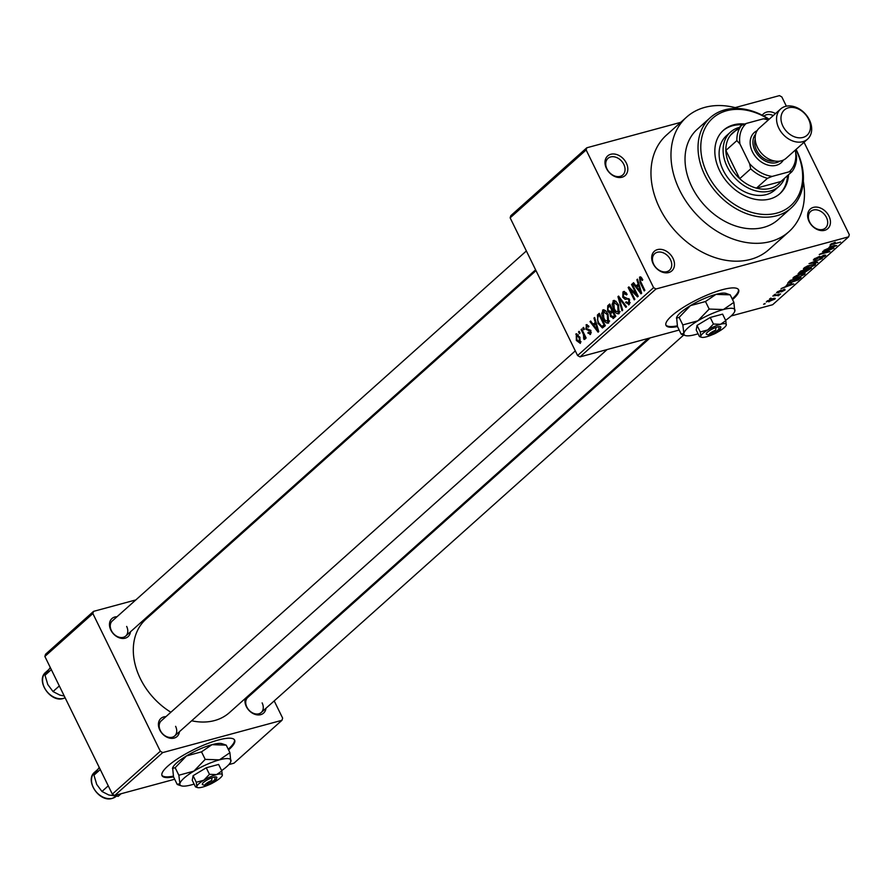<?xml version="1.0" encoding="UTF-8"?>
<svg xmlns="http://www.w3.org/2000/svg" width="894" height="894" viewBox="0 0 894 894"><rect width="100%" height="100%" fill="white"/><g stroke="black" fill="none" stroke-linecap="round" stroke-linejoin="round"><path stroke-width="1.34" d="M809.104 221.544A13.142 9.834 -131.8 0 1 813.428 207.374A13.142 9.834 -131.8 0 1 828.984 216.158A13.142 9.834 -131.8 0 1 824.67 230.317A13.142 9.834 -131.8 0 1 809.104 221.544M826.458 217.465A11.119 8.314 48.2 0 0 810.634 211.453A11.119 8.314 48.2 0 0 809.64 222.014A11.119 8.314 48.2 0 0 825.453 228.026A11.119 8.314 48.2 0 0 826.458 217.465M653.156 263.764A13.142 9.834 -131.8 0 1 657.47 249.605A13.142 9.834 -131.8 0 1 673.026 258.388A13.142 9.834 -131.8 0 1 668.712 272.547A13.142 9.834 -131.8 0 1 653.156 263.764M670.5 259.696A11.119 8.314 48.2 0 0 654.687 253.684A11.119 8.314 48.2 0 0 653.682 264.244A11.119 8.314 48.2 0 0 669.494 270.256A11.119 8.314 48.2 0 0 670.5 259.696M606.456 168.452A13.142 9.834 -131.8 0 1 610.77 154.282A13.142 9.834 -131.8 0 1 626.336 163.066A13.142 9.834 -131.8 0 1 622.012 177.235A13.142 9.834 -131.8 0 1 606.456 168.452M623.8 164.373A11.119 8.314 48.2 0 0 607.987 158.361A11.119 8.314 48.2 0 0 606.981 168.932A11.119 8.314 48.2 0 0 622.805 174.945A11.119 8.314 48.2 0 0 623.8 164.373M762.303 115.248A13.142 9.834 -131.8 0 1 775.5 113.572M773.243 115.583A11.119 8.314 48.2 0 0 763.957 116.119M732.532 299.613A40.42 9.421 153.9 0 0 732.89 299.3A40.42 9.421 153.9 0 0 738.612 289.801A40.42 9.421 153.9 0 0 710.741 293.59A40.42 9.421 153.9 0 0 671.729 315.861A40.42 9.421 153.9 0 0 666.008 325.371A40.42 9.421 153.9 0 0 677.496 326.578M665.874 325.003A40.42 9.421 153.9 0 0 677.328 325.841M732.186 298.909A40.42 9.421 153.9 0 0 732.544 298.596A40.42 9.421 153.9 0 0 738.41 289.455M265.965 708.271A12.125 9.074 -131.8 0 1 257.606 714.921A12.125 9.074 -131.8 0 1 246.319 706.562A12.125 9.074 -131.8 0 1 245.314 698.438M251.035 693.319A12.125 9.074 -131.8 0 1 252.499 693.196M650.139 337.898L247.761 697.432A10.102 7.565 48.2 0 0 246.856 707.042A10.102 7.565 48.2 0 0 261.227 712.507A10.102 7.565 48.2 0 0 262.143 702.896M179.426 731.705A12.125 9.074 -131.8 0 1 171.067 738.343A12.125 9.074 -131.8 0 1 159.78 729.996A12.125 9.074 -131.8 0 1 165.96 716.63M575.311 350.873L161.222 720.866A10.102 7.565 48.2 0 0 160.305 730.465A10.102 7.565 48.2 0 0 174.688 735.941A10.102 7.565 48.2 0 0 175.604 726.33M130.479 631.79A12.125 9.074 -131.8 0 1 122.12 638.439A12.125 9.074 -131.8 0 1 110.834 630.08A12.125 9.074 -131.8 0 1 117.013 616.726M526.365 250.968L112.275 620.961A10.102 7.565 48.2 0 0 111.37 630.561A10.102 7.565 48.2 0 0 125.741 636.025A10.102 7.565 48.2 0 0 126.657 626.426M738.343 108.487A76.806 57.473 48.2 0 0 686.547 117.159A76.806 57.473 48.2 0 0 679.619 190.165A76.806 57.473 48.2 0 0 788.899 231.714A76.806 57.473 48.2 0 0 803.315 181.203M686.547 117.159L666.544 135.028A76.806 57.473 48.2 0 0 659.616 208.034A76.806 57.473 48.2 0 0 768.896 249.582L788.899 231.714M535.998 270.647L146.001 619.117A62.658 46.879 48.2 0 0 140.358 678.669A62.658 46.879 48.2 0 0 170.877 712.239M191.651 720.776A62.658 46.879 48.2 0 0 229.501 712.563L648.239 338.413M228.562 749.921A40.42 9.421 153.9 0 0 228.92 749.608A40.42 9.421 153.9 0 0 234.641 740.098A40.42 9.421 153.9 0 0 206.771 743.886A40.42 9.421 153.9 0 0 167.759 766.169A40.42 9.421 153.9 0 0 162.037 775.668A40.42 9.421 153.9 0 0 173.525 776.886M161.903 775.299A40.42 9.421 153.9 0 0 173.358 776.148M228.216 749.217A40.42 9.421 153.9 0 0 228.573 748.904A40.42 9.421 153.9 0 0 234.44 739.763M710.317 117.606L697.32 129.217A60.636 45.37 48.2 0 0 691.855 186.857A60.636 45.37 48.2 0 0 778.126 219.656L791.123 208.034A60.636 45.37 -131.8 0 1 704.852 175.235A60.636 45.37 -131.8 0 1 710.317 117.606A60.636 45.37 -131.8 0 1 769.153 119.248M771.131 298.462L769.611 298.875L770.963 298.104M776.182 295.501L772.785 296.026L780.574 293.925L778.294 295.78L776.014 295.154M778.518 294.472L779.166 294.808M777.959 295.478L777.456 294.763M775.5 294.562L773.969 294.975L775.333 294.204M777.981 292.863L777.009 292.17L781.054 290.114L778.071 291.913L778.428 292.349L784.306 289.287L785.088 289.969L781.401 291.891L783.826 289.812L777.981 292.863L777.456 291.802M776.506 292.93L777.009 292.17M777.881 291.522L778.428 292.349M784.306 289.287L785.088 289.969L784.708 289.187M783.96 290.293L783.669 289.488M787.681 284.717L793.794 283.923L781.065 288.639L785.48 286.683L787.458 284.258M793.056 277.933L793.369 278.57L793.559 277.386L797.057 275.296L805.114 273.441L804.533 274.413L796.576 278.09L792.967 278.347M803.505 268.591L803.829 269.228L804.008 268.044L807.517 265.954L815.574 264.099L814.982 265.071L807.036 268.759L803.415 269.005M830.537 244.341L835.253 242.207L831.889 244.42L840.583 242.118L830.135 244.967M831.565 243.615L831.889 244.42M679.183 330.031L579.994 356.896L577.591 355.544L653.592 287.644L655.984 288.986L848.641 236.832L772.639 304.731L731.136 315.973M655.984 288.986L579.994 356.896M830.582 246.375L836.706 245.582L823.966 250.298L828.38 248.342L830.358 245.928M831.174 249.202L822.603 251.516L833.946 248.051L821.999 253.382L829.945 251.627L819.239 254.522L830.995 248.845M815.116 260.053L813.339 260.098L813.998 259.126L819.72 256.265L815.183 258.835L815.73 259.495L823.966 255.226L825.084 256.053L819.977 258.623L823.821 256.41L823.296 255.807L814.892 259.606M814.959 258.377L815.73 259.495M825.665 255.17L825.084 256.053L824.614 255.069M823.821 256.41L823.139 255.483M817.731 262.534L809.025 263.652L822.234 258.511L810.623 262.992L817.496 262.065M800.018 273.653L798.085 273.765L800.789 271.016L811.484 268.111L805.069 272.178L799.817 273.251M791.469 282.705L787.726 283.085L790.33 280.347L801.035 277.453L798.051 280.001L791.291 282.348M769.119 301.781L766.784 301.3L772.584 298.63L774.852 299.121L768.941 301.412M766.337 302.038L766.784 301.3M775.288 298.395L774.852 299.121L774.416 298.238M765.141 303.815L763.61 304.228L764.962 303.468M510.809 215.677L586.81 147.778L586.14 149.957L510.15 217.857L510.809 215.677M786.362 106.185L781.848 96.965L779.456 95.613L735.159 107.615M680.736 122.344L586.81 147.778M579.401 333.618L578.541 331.864L579.178 331.294L580.038 333.06L579.401 333.618M583.369 334.244L581.089 329.584L581.726 329.014L586.129 337.999L585.492 338.569L584.788 337.139L584.81 339.407L583.961 339.463L583.369 334.244L584.173 334.021M584.81 339.407L583.961 339.463L584.955 339.206M583.514 338.021L584.877 337.552M583.771 329.73L582.899 327.964L583.536 327.394L584.408 329.16L583.771 329.73M587.179 324.645L585.995 324.958L588.967 326.466L588.408 327.193L586.587 326.288L586.408 328.444L590.766 330.4L590.588 334.244L587.85 332.993L588.408 332.266L589.928 332.981L590.219 331.149L585.883 329.238L586.565 324.634M588.431 325.673L586.587 326.288M590.588 334.244L590.018 334.568M591.28 332.713L589.604 333.171L591.292 332.613M595.225 322.265L593.962 318.074L594.633 317.482L598.745 331.573L598.075 332.166L589.995 321.628L590.655 321.024L593.024 324.231L595.963 322.063M604.02 309.782L602.545 310.173L605.327 310.475L608.032 314.152L608.758 322.857C606.613 323.606 604.769 322.22 603.193 318.689L601.651 313.693L603.226 309.793M608.758 322.857L608.088 323.226M614.469 300.44L613.005 300.831L615.776 301.144L618.48 304.82L619.207 313.515C617.072 314.263 615.217 312.878 613.653 309.358L612.111 304.351L613.686 300.451M619.207 313.515L618.547 313.883M640.506 276.861L639.534 277.129L640.964 277.106L642.797 279.744L642.238 280.481L640.216 278.593L639.981 280.146L644.865 290.36L644.228 290.93L640.115 282.549L639.534 277.129L640.964 277.106M641.847 278.09L640.216 278.593M653.592 287.644L586.14 149.957M577.591 355.544L510.15 217.857M638.126 283.923L636.863 279.744L637.534 279.14L641.657 293.232L640.987 293.824L632.896 283.286L633.567 282.694L635.925 285.89L638.875 283.722M636.383 294.394L631.533 284.504L632.17 283.934L638.227 296.294L637.545 296.897L630.013 289.388L634.863 299.3L634.226 299.87L628.169 287.51L628.851 286.896L636.383 294.394L637.187 294.171M629.309 304.485L625.588 302.507L626.146 301.781L628.583 303.066L628.806 300.015L627.99 298.931L625.163 299.345L622.76 297.266L622.984 291.913L623.755 291.478L627.141 294.204L626.582 294.931L623.632 293.411L623.386 296.674L629.465 299.49L629.309 304.485L628.594 304.899M626.102 292.584L623.632 293.411M630.136 302.798L628.091 303.345L630.158 302.641M628.985 298.663L626.884 298.909M622.012 310.777L617.955 296.64L618.581 296.082L626.526 306.754L625.867 307.335L619.017 297.769L622.682 310.184L622.012 310.777M613.798 318.119L610.524 316.577L609.943 313.369L607.585 311.123L607.752 305.759L609.719 303.994L615.776 316.353L613.027 318.588M598.052 323.404L597.404 315.001L599.271 313.336L605.316 325.695L602.422 327.964L598.052 323.404L598.868 323.181M576.876 333.797L575.781 334.099L579.826 337.161L580.34 343.397L576.328 340.424L576.295 333.808M848.641 236.832L849.3 234.653L804.041 142.269M45.538 654.263L93.535 611.373L92.864 613.552L44.868 656.442L45.538 654.263M181.236 587.626L179.336 588.14M135.81 599.93L93.535 611.373M228.875 764.571L233.971 763.185L281.968 720.296L162.708 752.592L114.711 795.47L112.32 794.129L44.868 656.442M112.32 794.129L160.317 751.239L92.864 613.552M174.676 779.244L114.711 795.47M281.968 720.296L282.638 718.117L274.201 700.907M264.97 682.055L264.568 681.228M160.317 751.239L162.708 752.592M641.881 278.146L640.685 278.47M637.645 279.531L636.863 279.744M633.824 283.04L632.896 283.286M639.244 284.996L635.925 285.89M639.791 289.69L638.618 285.555L636.852 287.142L640.64 292.282L639.791 289.69L640.551 289.477M639.355 285.365L638.618 285.555M641.322 292.103L640.64 292.282M632.349 284.292L631.533 284.504M631.075 289.108L630.013 289.388M629.197 287.231L628.169 287.51M624.582 291.478L622.984 291.913M626.448 302.273L625.588 302.507M629.611 299.792L628.806 300.015M623.587 297.043L622.76 297.266M618.827 296.406L617.955 296.64M619.698 297.579L619.017 297.769M614.457 309.134L613.653 309.358M613.027 304.105L612.111 304.351M620.067 311.782L618.033 312.341L617.832 305.368L613.72 302.273L614.301 308.821L615.944 311.369L620.09 311.637M618.637 305.145L617.832 305.368M616.156 301.468L613.72 302.273M611.373 316.353L610.524 316.577M611.25 313.023L609.943 313.369M608.412 310.9L607.585 311.123M614.424 315.481L612.625 311.794L610.814 313.57L611.06 315.805L613.318 316.465L615.24 315.258M613.429 311.57L612.625 311.794M615.675 316.163L612.468 317.035L615.53 315.873M611.909 310.341L609.786 306.016L607.853 307.961L608.222 310.542L610.658 311.47L612.725 310.129M610.602 305.793L609.786 306.016M613.061 310.821L609.909 311.939L613.172 311.056M604.009 318.476L603.193 318.689M602.567 313.436L601.651 313.693M609.619 321.125L607.574 321.684L607.384 314.71L603.26 311.615L603.852 318.163L605.484 320.711L609.641 320.98M608.188 314.487L607.384 314.71M605.707 310.81L603.26 311.615M599.762 314.364L597.404 315.001M603.975 324.824L599.338 315.347L598.187 316.375L597.471 319.605L598.701 322.857L601.818 326.388L604.78 324.6M600.142 315.135L599.338 315.347M605.082 325.226L601.818 326.388M605.204 325.472L602.198 326.288M594.745 317.873L593.962 318.074M590.912 321.371L589.995 321.628M596.343 323.326L593.024 324.231M596.879 328.02L595.717 323.896L593.94 325.483L597.74 330.624L596.879 328.02L597.65 327.819M596.443 323.695L595.717 323.896M598.421 330.434L597.74 330.624M588.744 332.758L587.85 332.993M591.001 330.948L590.219 331.149M590.711 330.299L589.649 330.59M586.788 328.992L585.883 329.238M583.715 327.74L582.899 327.964M581.893 329.361L581.089 329.584M585.592 336.915L584.788 337.139M585.101 335.921L584.151 336.189M579.346 331.64L578.541 331.864M577.144 340.201L576.328 340.424M581.022 341.843L579.424 342.279L579.2 337.742L576.395 335.395L576.921 339.765L579.725 342.1L581.022 341.754M580.005 337.519L579.2 337.742M578.329 334.781L576.395 335.395M834.136 245.917L831.621 246.23L829.844 247.817L835.879 245.638L833.912 245.448M814.4 263.864L814.982 265.071M805.047 267.261L807.707 268.178L810.389 267.284L813.73 265.417L813.819 263.942M813.73 265.417L811.16 264.982L804.835 268.423L804.466 267.664M809.606 269.016L806.399 269.887L804.645 271.519L808.489 270.01L809.428 268.669M804.354 270.938L805.528 271.653M804.98 269.876L801.404 271.24L799.504 273.162L799.169 272.458M799.236 272.402L800.644 273.083L805.159 270.223M803.941 273.206L804.533 274.413M794.598 276.604L797.247 277.52L799.94 276.626L803.281 274.76L803.36 273.285M803.281 274.76L800.711 274.313L794.386 277.766L794.017 277.006M799.147 278.358L790.944 280.582L789.76 282.616L796.9 280.235L798.979 278.012M789.536 281.062L789.76 282.616M791.235 284.258L788.709 284.571L786.943 286.147L792.967 283.968L791 283.789M767.7 300.641L769.689 301.233L773.757 299.412L773.679 298.361M773.757 299.412L771.958 299.199L767.644 301.423L767.365 300.853M744.791 124.02A42.443 31.759 48.2 0 0 723.436 130.278A42.443 31.759 48.2 0 0 719.614 170.62A42.443 31.759 48.2 0 0 780.004 193.573A42.443 31.759 48.2 0 0 788.542 174.71M779.49 194.02A42.443 31.759 48.2 0 0 787.547 175.593M768.952 119.427A58.613 43.862 48.2 0 0 712.775 118.12A58.613 43.862 48.2 0 0 707.377 173.928A58.613 43.862 48.2 0 0 776.797 213.118A58.613 43.862 48.2 0 0 796.062 149.924A58.613 43.862 48.2 0 0 795.884 149.566M796.085 149.387A60.636 45.37 -131.8 0 1 796.588 150.393A60.636 45.37 -131.8 0 1 791.123 208.034M784.541 178.275A36.386 27.222 -131.8 0 1 778.965 186.377L774.964 189.953A36.386 27.222 -131.8 0 1 723.201 170.273A36.386 27.222 -131.8 0 1 726.476 135.687L730.476 132.111A36.386 27.222 -131.8 0 1 739.148 127.473M742.791 124.836A42.443 31.759 48.2 0 0 722.944 130.725M739.282 128.892A34.363 25.714 48.2 0 0 730.51 135.184A34.363 25.714 48.2 0 0 725.861 150.438A34.363 25.714 48.2 0 0 739.707 178.677A34.363 25.714 48.2 0 0 756.458 188.142A34.363 25.714 48.2 0 0 770.416 188.355A34.363 25.714 48.2 0 0 780.92 181.516L791.916 171.693L789.201 171.804A32.34 24.194 48.2 0 0 795.47 151.242L795.023 150.337M778.965 186.377A36.386 27.222 -131.8 0 1 770.282 191.014A36.386 27.222 -131.8 0 1 730.42 172.251A36.386 27.222 -131.8 0 1 730.476 132.111M730.51 135.184L741.517 125.361L746.233 123.461A32.34 24.194 48.2 0 0 739.964 144.012L749.597 163.669A32.34 24.194 48.2 0 0 772.17 176.409L767.454 178.308L756.458 188.142L780.92 181.516M739.964 144.012L736.868 140.615L725.861 150.438L739.707 178.677L750.703 168.854L749.597 163.669M768.337 119.975A32.34 24.194 48.2 0 0 763.264 118.846L746.233 123.461M763.264 118.846L765.979 118.734A34.363 25.714 -131.8 0 1 768.751 119.595M772.17 176.409L789.201 171.804M795.47 151.242L796.565 156.439A34.363 25.714 -131.8 0 1 791.916 171.693M767.454 178.308A34.363 25.714 -131.8 0 1 750.703 168.854M736.868 140.615A34.363 25.714 -131.8 0 1 741.517 125.361M782.876 126.088A16.975 12.706 48.2 0 0 802.98 137.441A16.975 12.706 48.2 0 0 808.556 119.137A16.975 12.706 48.2 0 0 788.452 107.783A16.975 12.706 48.2 0 0 782.876 126.088M809.405 119.908A20.216 15.12 -131.8 0 1 807.584 139.118A20.216 15.12 -131.8 0 1 778.83 128.177A20.216 15.12 -131.8 0 1 780.652 108.967A20.216 15.12 -131.8 0 1 809.405 119.908M755.642 134.156A18.193 13.611 48.2 0 0 754.961 150.46A18.193 13.611 48.2 0 0 779.758 161.143M783.345 160.093A20.216 15.12 -131.8 0 1 768.08 165.133A20.216 15.12 -131.8 0 1 752.424 151.768A20.216 15.12 -131.8 0 1 757.084 130.703M774.807 161.043A16.17 12.103 -131.8 0 1 756.48 150.047A16.17 12.103 -131.8 0 1 755.184 139.084M807.584 139.118L786.184 158.238A20.216 15.12 -131.8 0 1 757.43 147.298A20.216 15.12 -131.8 0 1 759.252 128.088L780.652 108.967M100.273 769.533L93.971 775.165L99.223 767.387M108.263 785.837L101.961 791.481L96.72 784.429L93.971 775.165M121.048 793.76L118.187 796.319L108.833 795.001L101.961 791.481M51.327 669.628L45.024 675.261L50.276 667.483M59.317 685.933L53.014 691.565L47.784 684.525L45.024 675.261M64.256 696.013L59.887 695.096L53.014 691.565M711.211 333.574L713.121 334.412L718.776 329.35L719.089 326.545L715.904 327.483A8.08 1.889 153.9 0 0 708.316 331.473A8.08 1.889 153.9 0 0 706.707 334.39L709.277 335.183A6.068 1.408 153.9 0 0 710.059 335.239L715.714 330.177A6.068 1.408 153.9 0 0 710.328 333.127A6.068 1.408 153.9 0 0 709.277 335.183M713.121 334.412A6.068 1.408 153.9 0 0 719.86 330.009A6.068 1.408 153.9 0 0 718.776 329.35M719.86 330.009L720.799 327.483A8.08 1.889 153.9 0 0 718.955 326.656M717.334 332.289A14.148 3.297 153.9 0 0 719.324 331.149A14.148 3.297 153.9 0 0 726.241 325.192L725.794 320.689L720.553 324.276L713.434 324.041L707.791 329.908L700.259 331.965L697.041 325.405L696.225 329.987L699.443 336.546L700.784 336.166L699.443 336.546M713.434 324.041L710.227 317.471L697.041 325.405M700.259 331.965L700.784 336.166A14.148 3.297 153.9 0 0 701.566 337.284A14.148 3.297 153.9 0 0 706.551 336.781A14.148 3.297 153.9 0 0 713.077 334.39M725.794 320.689L722.587 314.129L710.227 317.471M725.604 320.298A28.295 6.593 153.9 0 0 734.767 311.391A28.295 6.593 153.9 0 0 734.946 310.788A28.295 6.593 153.9 0 0 723.402 309.547A28.295 6.593 153.9 0 0 697.868 320.823A28.295 6.593 153.9 0 0 683.865 333.328A28.295 6.593 153.9 0 0 685.43 335.563A28.295 6.593 153.9 0 0 695.409 334.568A28.295 6.593 153.9 0 0 698.08 333.775M734.767 311.391L733.885 302.373L723.402 309.547L709.177 309.067L697.868 320.823L682.815 324.924L679.127 317.392L690.425 305.636L705.478 301.535L715.971 294.372L730.197 294.841L725.939 293.366A28.295 6.593 153.9 0 0 715.971 294.372A28.295 6.593 153.9 0 0 690.425 305.636A28.295 6.593 153.9 0 0 676.602 317.538A28.295 6.593 153.9 0 0 676.579 317.616M709.177 309.067L705.478 301.535M682.815 324.924L683.865 333.328L681.172 334.088L677.484 326.556L676.602 317.538M682.144 334.546L681.172 334.088M676.434 318.152L679.127 317.392M733.885 302.373L730.197 294.841M726.241 325.192A14.148 3.297 153.9 0 0 726.319 324.891A14.148 3.297 153.9 0 0 720.553 324.276A14.148 3.297 153.9 0 0 707.791 329.908A14.148 3.297 153.9 0 0 700.784 336.166M715.904 327.483L715.714 330.177M207.24 783.882L209.151 784.708L214.806 779.657L215.119 776.841L211.934 777.791A8.08 1.889 153.9 0 0 204.346 781.781A8.08 1.889 153.9 0 0 202.737 784.697L205.307 785.491A6.068 1.408 153.9 0 0 206.089 785.535L211.744 780.484A6.068 1.408 153.9 0 0 206.358 783.435A6.068 1.408 153.9 0 0 205.307 785.491M213.364 782.596A14.148 3.297 153.9 0 0 215.353 781.445A14.148 3.297 153.9 0 0 222.271 775.5L221.824 770.997L216.583 774.584L209.464 774.338L203.821 780.216L196.289 782.272L196.814 786.474A14.148 3.297 153.9 0 0 197.596 787.592A14.148 3.297 153.9 0 0 202.58 787.089A14.148 3.297 153.9 0 0 209.118 784.697A6.068 1.408 153.9 0 0 215.89 780.317A6.068 1.408 153.9 0 0 214.806 779.657M215.89 780.317L216.829 777.78A8.08 1.889 153.9 0 0 214.985 776.964M209.464 774.338L206.257 767.778L193.082 775.701L192.255 780.283L195.473 786.854L196.814 786.474L195.473 786.854M196.289 782.272L193.082 775.701M221.824 770.997L218.617 764.437L206.257 767.778M221.634 770.594A28.295 6.593 153.9 0 0 230.797 761.688A28.295 6.593 153.9 0 0 230.976 761.085A28.295 6.593 153.9 0 0 219.432 759.855A28.295 6.593 153.9 0 0 193.897 771.131A28.295 6.593 153.9 0 0 179.895 783.636A28.295 6.593 153.9 0 0 181.46 785.871A28.295 6.593 153.9 0 0 191.439 784.865A28.295 6.593 153.9 0 0 194.11 784.083M230.797 761.688L229.914 752.681L219.432 759.855L205.207 759.375L193.897 771.131L178.845 775.232L175.157 767.7L186.455 755.944L201.508 751.843L212.001 744.668L226.227 745.149L221.969 743.674A28.295 6.593 153.9 0 0 212.001 744.668A28.295 6.593 153.9 0 0 186.455 755.944A28.295 6.593 153.9 0 0 172.631 767.845A28.295 6.593 153.9 0 0 172.609 767.912M205.207 759.375L201.508 751.843M178.845 775.232L179.895 783.636L177.202 784.396L173.514 776.852L172.631 767.845M178.174 784.843L177.202 784.396M172.464 768.449L175.157 767.7M229.914 752.681L226.227 745.149M222.271 775.5A14.148 3.297 153.9 0 0 222.349 775.199A14.148 3.297 153.9 0 0 216.583 774.584A14.148 3.297 153.9 0 0 203.821 780.216A14.148 3.297 153.9 0 0 196.814 786.474M211.934 777.791L211.744 780.484M640.92 282.325L640.115 282.549M620.972 299.289L620.224 299.49M610.256 305.077L607.752 305.759M590.655 330.188L588.665 330.724M112.476 798.275A16.17 12.103 48.2 0 0 116.309 796.23L112.275 798.387C99.346 802.834 84.215 780.261 94.786 772.092A16.17 12.103 48.2 0 0 94.753 789.927A16.17 12.103 48.2 0 0 112.476 798.275M65.139 697.812L63.329 698.482C50.399 702.93 35.268 680.356 45.84 672.187A16.17 12.103 48.2 0 0 45.817 690.023A16.17 12.103 48.2 0 0 63.53 698.37A16.17 12.103 48.2 0 0 65.128 697.789M601.997 326.366L605.216 325.494M831.565 244.364L831.286 243.783M814.725 259.517L814.378 258.802M804.6 271.709L804.265 271.016M789.134 282.493L788.765 281.744M777.758 292.36L777.478 291.79M778.104 295.232L777.825 294.662M683.698 335.026L261.227 712.507M174.688 735.941L607.127 349.543M535.595 269.82L125.741 636.025M94.786 772.092L97.457 769.712M45.84 672.187L48.511 669.807M685.43 335.563L682.211 334.557M701.566 337.284L699.924 336.77M181.46 785.871L178.241 784.865M197.596 787.592L195.954 787.078"/></g></svg>
